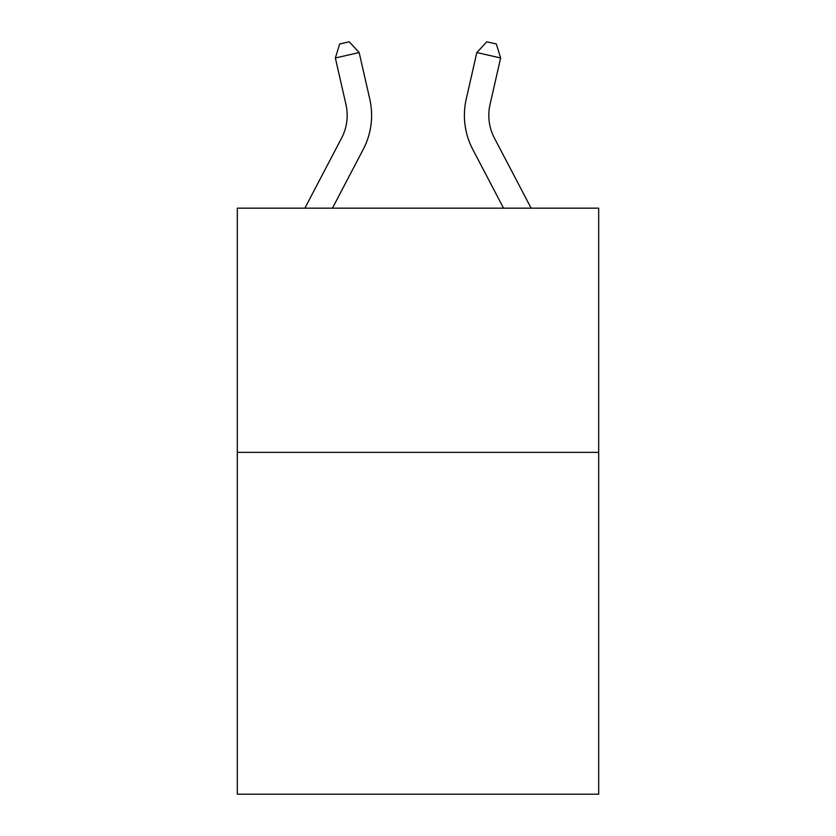 <?xml version="1.0" encoding="UTF-8"?>
<svg xmlns="http://www.w3.org/2000/svg" width="836" height="836" viewBox="0 0 836 836"><rect width="100%" height="100%" fill="white"/><g stroke="black" fill="none" stroke-linecap="round" stroke-linejoin="round"><path stroke-width="1.25" d="M598.691 452.349L598.691 794.2L237.309 794.2L237.309 208.164L598.691 208.164L598.691 452.349L237.309 452.349M369.773 99.108L359.166 52.553L369.773 99.108A73.254 73.254 0 0 1 363.242 149.372L332.446 208.164M531.121 208.164L494.389 138.044A48.833 48.833 0 0 1 490.032 104.531L500.639 57.977L476.833 52.553L466.227 99.108A73.254 73.254 0 0 0 472.758 149.372L503.554 208.164M304.879 208.164L341.61 138.044A48.833 48.833 0 0 0 345.968 104.531L335.361 57.977L339.677 43.974L349.197 41.8L359.166 52.553L335.361 57.977M341.61 138.044A48.833 48.833 0 0 0 345.968 104.531A48.833 48.833 0 0 1 341.61 138.044A48.833 48.833 0 0 0 345.968 104.531A48.833 48.833 0 0 1 341.61 138.044A48.833 48.833 0 0 0 345.968 104.531A48.833 48.833 0 0 1 341.61 138.044M494.389 138.044A48.833 48.833 0 0 1 490.032 104.531A48.833 48.833 0 0 0 494.389 138.044A48.833 48.833 0 0 1 490.032 104.531A48.833 48.833 0 0 0 494.389 138.044A48.833 48.833 0 0 1 490.032 104.531A48.833 48.833 0 0 0 494.389 138.044A48.833 48.833 0 0 1 490.032 104.531M500.639 57.977L496.323 43.974L486.803 41.8L476.833 52.553L466.227 99.108"/></g></svg>
